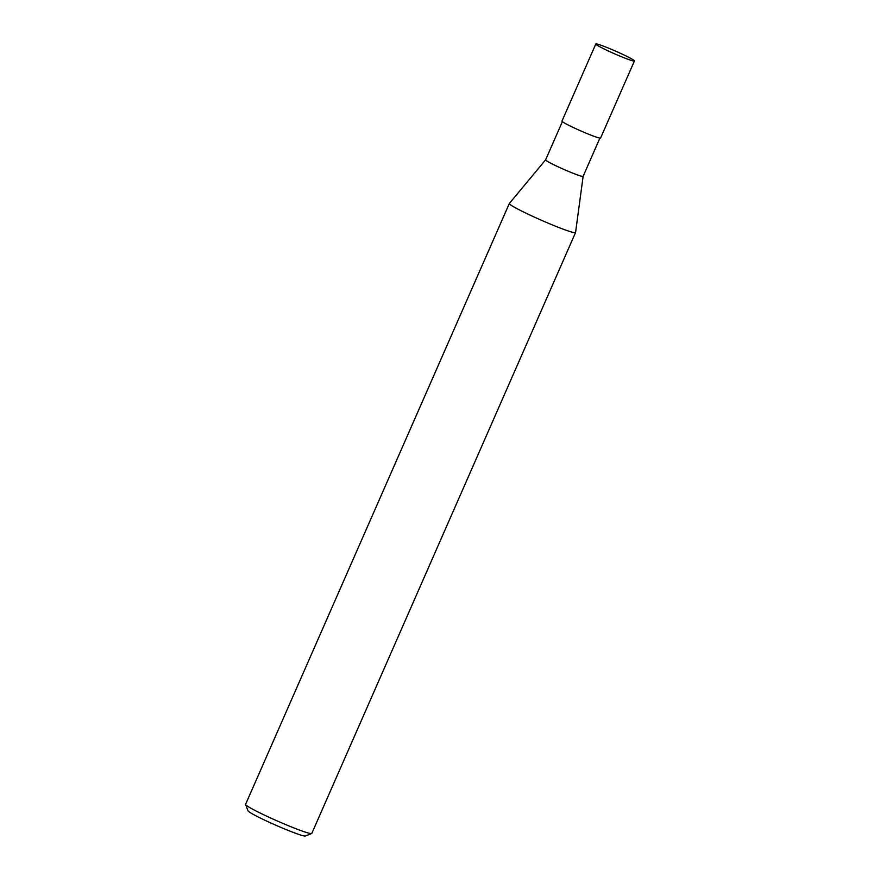 <?xml version="1.0" encoding="UTF-8"?>
<svg xmlns="http://www.w3.org/2000/svg" width="880" height="880" viewBox="0 0 880 880"><rect width="100%" height="100%" fill="white"/><g stroke="black" fill="none" stroke-linecap="round" stroke-linejoin="round"><path stroke-width="1.32" d="M509.355 203.456A36.157 2.464 23.7 0 0 549.208 223.608A36.157 2.464 23.7 0 1 509.333 203.489A36.157 2.464 23.7 0 1 509.366 203.445L545.6 159.852A20.493 1.397 23.7 0 0 545.6 159.863A20.493 1.397 23.7 0 0 568.194 171.27A20.493 1.397 23.7 0 0 583.121 176.341A20.493 1.397 23.7 0 0 583.132 176.308L575.564 232.518A36.157 2.464 23.7 0 0 575.575 232.507M575.553 232.562A36.157 2.464 23.7 0 1 549.208 223.608A36.157 2.464 23.7 0 0 575.564 232.518L311.795 833.426A36.157 2.464 23.7 0 1 311.652 833.547A36.157 2.464 23.7 0 1 285.45 824.483A36.157 2.464 23.7 0 1 245.575 804.551A36.157 2.464 23.7 0 1 245.575 804.364L509.333 203.489M245.575 804.551L248.061 810.865A31.339 2.134 23.7 0 0 282.612 828.135A31.339 2.134 23.7 0 0 305.316 836L311.652 833.547M595.804 44L561.968 121.088A21.098 1.43 23.7 0 0 585.222 132.814A21.098 1.43 23.7 0 0 600.589 138.039L634.425 60.962A21.098 1.43 23.7 0 0 611.171 49.225A21.098 1.43 23.7 0 0 595.804 44A21.098 1.43 23.7 0 0 619.058 55.737A21.098 1.43 23.7 0 0 634.425 60.962M599.907 138.105L583.121 176.341M562.375 121.638L545.6 159.863"/></g></svg>
